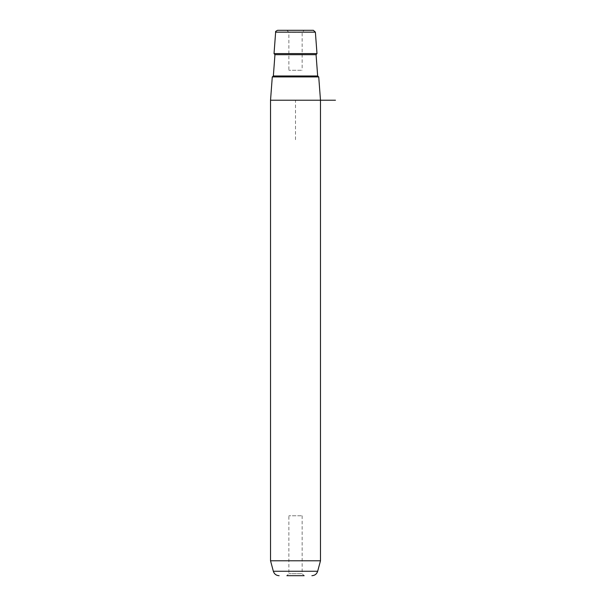 <?xml version="1.0" encoding="UTF-8"?>
<svg xmlns="http://www.w3.org/2000/svg" width="606" height="606" viewBox="0 0 606 606"><rect width="100%" height="100%" fill="white"/><g stroke="black" fill="none" stroke-linecap="round" stroke-linejoin="round"><path stroke-width="0.45" stroke-dasharray="3.03 2.27" d="M301.334 515.767L288.865 515.767L301.334 515.767M302.152 515.767L302.152 573.7L288.865 573.7L302.152 573.7L304.144 575.7L286.873 575.7L304.144 575.7L286.873 575.7L288.865 573.7L288.865 515.767M301.334 70.258L288.865 70.258L301.334 70.258M301.334 32.3L288.865 32.3L301.334 32.3M303.091 30.3L286.873 30.3L304.144 30.3L302.152 32.3L302.152 70.258M272.283 76.917L318.733 76.917M270.534 100.225L320.483 100.225L295.508 100.225L295.508 140.175M320.483 560.785L270.534 560.785M313.385 30.3L311.196 30.3M274.033 53.608L316.983 53.608M315.824 76.917L272.359 76.917L315.824 76.917M275.639 32.148L315.378 32.148M317.673 571.261L273.344 571.261M317.665 75.992L273.351 75.992M274.95 54.676L316.067 54.676M286.873 30.3L288.865 32.3L288.865 70.258"/><path stroke-width="0.91" d="M316.067 54.676L317.665 75.992L273.351 75.992L274.95 54.676L316.067 54.676L316.983 53.608L315.378 32.148L275.639 32.148C275.185 31.717 275.844 31.103 277.631 30.3L303.091 30.3M320.483 560.785L317.673 571.261L273.344 571.261L270.534 560.785L320.483 560.785L320.483 100.225L318.733 76.917L272.283 76.917L270.534 100.225L335.466 100.225M311.196 30.3L304.144 30.3M277.631 30.3L313.385 30.3L315.378 32.148M316.983 53.608L274.033 53.608L275.639 32.148M286.873 575.7L304.144 575.7M270.534 560.785L270.534 100.225M273.344 571.261C274.268 574.041 276.2 575.526 279.131 575.7M317.673 571.261C316.749 574.041 314.817 575.526 311.885 575.7M317.665 75.992L318.658 76.917M273.351 75.992L272.359 76.917M274.95 54.676L274.033 53.608"/></g></svg>
